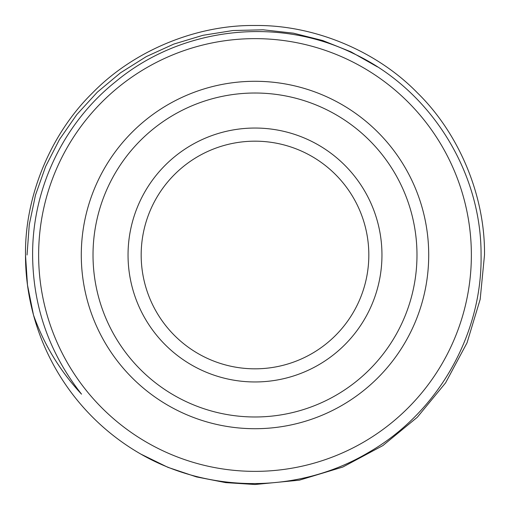 <?xml version="1.0" encoding="UTF-8"?>
<svg xmlns="http://www.w3.org/2000/svg" width="510" height="510" viewBox="0 0 510 510"><rect width="100%" height="100%" fill="white"/><g stroke="black" fill="none" stroke-linecap="round" stroke-linejoin="round"><path stroke-width="0.76" d="M141.174 255A113.826 113.826 0 0 1 255 141.174A113.826 113.826 0 0 1 368.826 255A113.826 113.826 0 0 1 255 368.826A113.826 113.826 0 0 1 141.174 255M381.958 255A126.958 126.958 0 0 1 255 381.958A126.958 126.958 0 0 1 128.042 255A126.958 126.958 0 0 1 255 128.042A126.958 126.958 0 0 1 381.958 255M93.018 255A161.982 161.982 0 0 1 255 93.018A161.982 161.982 0 0 1 416.982 255A161.982 161.982 0 0 1 255 416.982A161.982 161.982 0 0 1 93.018 255M81.288 255A173.712 173.712 0 0 1 255 81.288A173.712 173.712 0 0 1 428.712 255A173.712 173.712 0 0 1 255 428.712A173.712 173.712 0 0 1 81.288 255M471.367 255A216.367 216.367 0 0 1 255 471.367A216.367 216.367 0 0 1 38.633 255A216.367 216.367 0 0 1 255 38.633A216.367 216.367 0 0 1 471.367 255M81.53 394.16C49.317 353.098 33.016 306.714 32.608 255C32.315 188.451 63.527 123.069 115.84 81.53C181.126 27.259 277.21 16.161 353.149 53.371C429.554 88.829 481.453 170.71 481.07 255C482.39 334.738 437.625 412.966 368.545 452.466C299.899 493.336 210.349 493.973 140.843 454.098A229.5 229.5 0 0 1 33.501 315.059C44.083 344.754 60.091 371.121 81.53 394.16M33.501 315.059L27.476 285.033L25.5 255L27.476 285.033L33.501 315.059L27.476 285.033L25.5 255L27.476 285.033L33.501 315.059L27.476 285.033L25.5 255L27.476 285.033L33.501 315.059L27.476 285.033L25.5 255L27.476 285.033L33.501 315.059C28.133 295.048 25.468 275.024 25.5 255C24.754 196.267 50.662 133.722 92.718 92.718C133.722 50.662 196.267 24.754 255 25.5C313.733 24.754 376.278 50.662 417.282 92.718C459.338 133.722 485.246 196.267 484.5 255L480.178 299.344L467.032 342.828L445.581 382.87L417.282 417.282L382.87 445.581L342.828 467.032L299.344 480.178L255 484.5L225.726 482.626L196.439 476.901L167.892 467.326L140.843 454.098L167.892 467.326L196.439 476.901L225.726 482.626L255 484.5L299.344 480.178L342.828 467.032L382.87 445.581L417.282 417.282L445.581 382.87L467.032 342.828L480.178 299.344L484.5 255L480.178 299.344L467.032 342.828L445.581 382.87L417.282 417.282L382.87 445.581L342.828 467.032L299.344 480.178L255 484.5L225.726 482.626L196.439 476.901L167.892 467.326L140.843 454.098L167.892 467.326L196.439 476.901L225.726 482.626L255 484.5L299.344 480.178L342.828 467.032L382.87 445.581L417.282 417.282L445.581 382.87L467.032 342.828L480.178 299.344L484.5 255L480.178 299.344L467.032 342.828L445.581 382.87L417.282 417.282L382.87 445.581L342.828 467.032L299.344 480.178L255 484.5L225.726 482.626L196.439 476.901L167.892 467.326L140.843 454.098L167.892 467.326L196.439 476.901L225.726 482.626L255 484.5L299.344 480.178L342.828 467.032L382.87 445.581L417.282 417.282L445.581 382.87L467.032 342.828L480.178 299.344L484.5 255L480.178 299.344L467.032 342.828L445.581 382.87L417.282 417.282L382.87 445.581L342.828 467.032L299.344 480.178L255 484.5L225.726 482.626L196.439 476.901L167.892 467.326L140.843 454.098L167.892 467.326L196.439 476.901L225.726 482.626L255 484.5L299.344 480.178L342.828 467.032L382.87 445.581L417.282 417.282L445.581 382.87L467.032 342.828L480.178 299.344L484.5 255C485.246 196.267 459.338 133.722 417.282 92.718C376.278 50.662 313.733 24.754 255 25.5C196.267 24.754 133.722 50.662 92.718 92.718C50.662 133.722 24.754 196.267 25.5 255C24.754 196.267 50.662 133.722 92.718 92.718C133.722 50.662 196.267 24.754 255 25.5C313.733 24.754 376.278 50.662 417.282 92.718C459.338 133.722 485.246 196.267 484.5 255C485.246 196.267 459.338 133.722 417.282 92.718C376.278 50.662 313.733 24.754 255 25.5C196.267 24.754 133.722 50.662 92.718 92.718C50.662 133.722 24.754 196.267 25.5 255C24.754 196.267 50.662 133.722 92.718 92.718C133.722 50.662 196.267 24.754 255 25.5C313.733 24.754 376.278 50.662 417.282 92.718C459.338 133.722 485.246 196.267 484.5 255C485.246 196.267 459.338 133.722 417.282 92.718C376.278 50.662 313.733 24.754 255 25.5C196.267 24.754 133.722 50.662 92.718 92.718C50.662 133.722 24.754 196.267 25.5 255C24.754 196.267 50.662 133.722 92.718 92.718C133.722 50.662 196.267 24.754 255 25.5C313.733 24.754 376.278 50.662 417.282 92.718C459.338 133.722 485.246 196.267 484.5 255C485.246 196.267 459.338 133.722 417.282 92.718C376.278 50.662 313.733 24.754 255 25.5C196.267 24.754 133.722 50.662 92.718 92.718C50.662 133.722 24.754 196.267 25.5 255C24.754 196.267 50.662 133.722 92.718 92.718C133.722 50.662 196.267 24.754 255 25.5C313.733 24.754 376.278 50.662 417.282 92.718C459.338 133.722 485.246 196.267 484.5 255M377.387 66.848L350.937 51.835L322.785 40.551L293.448 33.175L263.16 29.803L232.942 30.523L202.916 35.311L173.872 44.058L146.332 56.584L120.532 72.796L97.334 92.157L76.8 114.584L59.479 139.491L45.664 166.394L35.477 195.113L29.268 224.693L27.03 255"/></g></svg>
